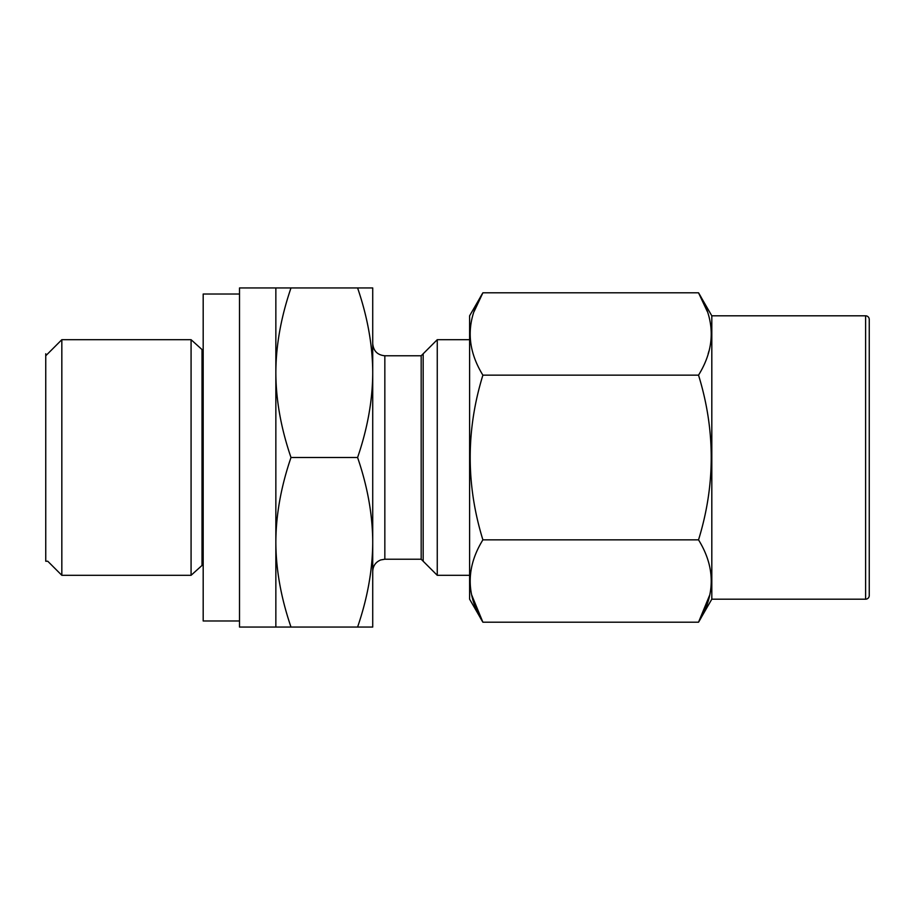 <?xml version="1.0" encoding="UTF-8"?>
<svg xmlns="http://www.w3.org/2000/svg" width="915" height="915" viewBox="0 0 915 915"><rect width="100%" height="100%" fill="white"/><g stroke="black" fill="none" stroke-linecap="round" stroke-linejoin="round"><path stroke-width="1.37" d="M421.175 559.225L421.175 355.775L384.838 355.775L384.838 559.225L421.175 559.225L437.256 575.306L437.256 339.694L469.612 339.694M372.725 627.05L372.725 543.624C372.416 570.743 367.373 598.547 357.593 627.05L372.725 627.05M372.725 371.376C372.439 344.383 367.395 316.567 357.593 287.95L372.725 287.95L372.725 543.624M372.725 374.075C372.439 401.09 367.395 428.895 357.593 457.5C367.395 486.105 372.439 513.921 372.725 540.925M290.993 627.05L275.85 627.05L275.85 542.275C275.93 569.496 280.985 597.758 290.993 627.05L357.593 627.05M357.593 287.95L290.993 287.95C280.974 317.253 275.93 345.504 275.85 372.725C275.93 399.958 280.985 428.22 290.993 457.5C280.985 486.791 275.93 515.042 275.85 542.275L275.85 287.95L290.993 287.95M357.593 457.5L290.993 457.5M275.85 287.95L239.513 287.95L239.513 627.05L275.85 627.05M191.075 339.694L191.075 575.306L202.021 565.447L202.021 349.553L191.075 339.694L61.831 339.694L61.831 575.306L191.075 575.306M423.176 561.238L423.176 353.762M61.831 575.306L47.763 561.238L45.75 561.238L45.75 353.762M239.513 620.988L203.187 620.988L203.187 294.012L239.513 294.012M474.187 311.386L482.891 292.8L469.612 315.812L469.612 599.188L482.891 622.2L471.74 595.093M865.613 315.812L865.613 599.188A3.637 3.637 0 0 0 869.25 595.562L869.25 319.438A3.637 3.637 0 0 0 865.613 315.812L711.813 315.812L698.534 292.8L482.891 292.8C465.964 320.25 465.964 347.7 482.891 375.15C465.964 430.061 465.964 484.961 482.891 539.85C465.964 567.3 465.964 594.75 482.891 622.2L698.534 622.2L709.685 595.093M707.238 311.386L698.534 292.8C715.461 320.25 715.461 347.7 698.534 375.15C715.461 430.061 715.461 484.961 698.534 539.85C715.461 567.3 715.461 594.75 698.534 622.2L711.813 599.188L711.813 315.812M482.891 375.15L698.534 375.15M482.891 539.85L698.534 539.85M708.164 353.762L708.896 351.234M865.613 599.188L711.813 599.188M437.256 575.306L469.612 575.306M421.175 355.775L437.256 339.694M384.838 355.775C377.483 355.054 373.446 351.017 372.725 343.663M384.838 559.225L380.731 559.946C375.676 562.062 373.011 565.859 372.725 571.337M202.021 565.447L203.187 564.463M203.187 350.537L202.021 349.553M45.75 355.775L61.831 339.694"/></g></svg>
